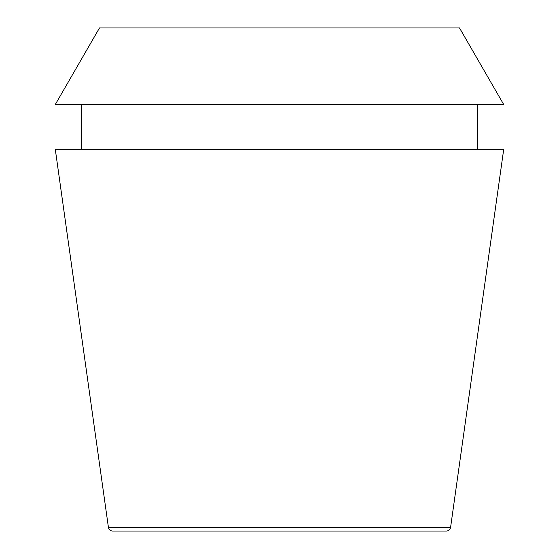 <?xml version="1.0" encoding="UTF-8"?>
<svg xmlns="http://www.w3.org/2000/svg" width="559" height="559" viewBox="0 0 559 559"><rect width="100%" height="100%" fill="white"/><g stroke="black" fill="none" stroke-linecap="round" stroke-linejoin="round"><path stroke-width="0.84" d="M446.264 531.05A4.374 4.374 0 0 0 450.596 527.284L108.404 527.284A4.374 4.374 0 0 0 112.736 531.05L446.264 531.05L112.736 531.05M450.596 527.284L503.708 149.351L55.292 149.351L108.404 527.284M81.544 104.512L81.544 149.351M477.456 104.512L477.456 149.351M459.505 27.95L99.495 27.95L55.292 104.512L503.708 104.512L459.505 27.95"/></g></svg>

